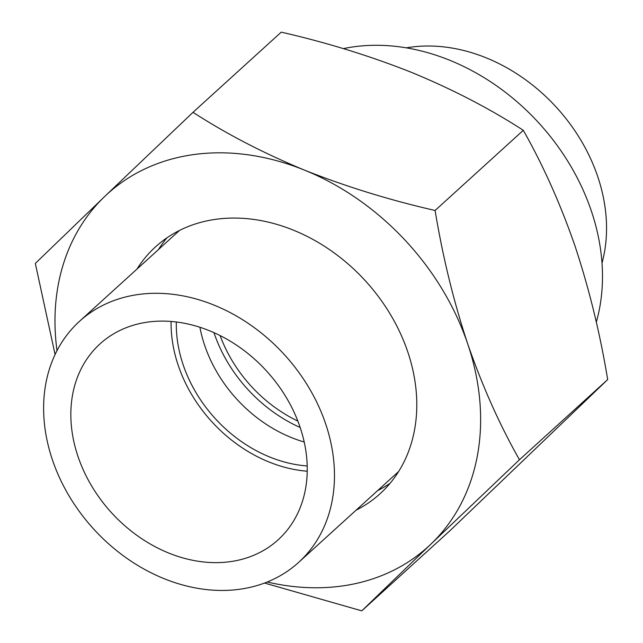 <?xml version="1.0" encoding="UTF-8"?>
<svg xmlns="http://www.w3.org/2000/svg" width="643" height="643" viewBox="0 0 643 643"><rect width="100%" height="100%" fill="white"/><g stroke="black" fill="none" stroke-linecap="round" stroke-linejoin="round"><path stroke-width="0.96" d="M52.461 459.962A162.896 129.235 -132.3 0 0 298.601 562.424A162.896 129.235 -132.3 0 0 325.631 423.785A162.896 129.235 -132.3 0 0 79.491 321.323A162.896 129.235 -132.3 0 0 52.461 459.962M176.335 321.958A126.542 100.396 -132.3 0 0 183.175 364.83A126.542 100.396 -132.3 0 0 307.201 465.958M199.893 327.223A126.542 100.396 -132.3 0 0 204.651 345.315A126.542 100.396 -132.3 0 0 304.203 442.006M300.064 427.169A132.402 105.042 -132.3 0 0 100.003 343.892A132.402 105.042 -132.3 0 0 78.028 456.578A132.402 105.042 -132.3 0 0 278.089 539.855A132.402 105.042 -132.3 0 0 300.064 427.169M171.094 321.428A132.402 105.042 -132.3 0 0 178.264 365.481A132.402 105.042 -132.3 0 0 307.233 471.223M220.115 335.55A126.542 100.396 -132.3 0 0 297.854 421.085M596.302 322.167A206.604 163.909 -132.3 0 0 542.411 126.976A206.604 163.909 -132.3 0 0 354.711 46.682A206.604 163.909 -132.3 0 0 343.338 48.619M602.001 263.108A162.896 129.235 -132.3 0 0 558.687 109.857A162.896 129.235 -132.3 0 0 411.182 47.108A162.896 129.235 -132.3 0 0 406.368 47.839M356.109 510.164A166.867 132.386 -132.3 0 0 380.029 493.792A166.867 132.386 -132.3 0 0 390.606 314.773A166.867 132.386 -132.3 0 0 216.651 219.191A166.867 132.386 -132.3 0 0 155.574 246.808A166.867 132.386 -132.3 0 0 136.991 269.063M166.987 237.789A166.867 132.386 -132.3 0 0 158.475 249.54M194.733 154.433A238.384 189.122 -132.3 0 0 104.584 196.589L193.021 112.316C226.4 133.921 263.542 153.187 304.469 170.114A238.384 189.122 -132.3 0 0 194.733 154.433M519.464 459.745L431.027 544.01A238.384 189.122 -132.3 0 0 467.686 343.828C482.427 386.298 499.691 424.935 519.464 459.745L607.675 379.579C600.128 333.653 589.269 289.205 575.083 246.229C560.559 204.233 543.295 165.597 523.306 130.312C489.934 108.699 452.785 89.433 411.858 72.514C370.336 56.013 326.797 42.559 281.232 32.15L193.021 112.316M267.263 582.011A238.384 189.122 -132.3 0 0 431.027 544.01L361.768 610.85L264.57 583.056M55.089 354.526L35.325 263.421L104.584 196.589A238.384 189.122 -132.3 0 0 57.002 350.652M304.469 170.114C345.99 186.615 389.537 200.069 435.094 210.478C442.778 256.951 453.636 301.398 467.686 343.828A238.384 189.122 -132.3 0 0 304.469 170.114M361.768 610.85L449.979 530.684L607.675 379.579M377.586 490.641A166.867 132.386 -132.3 0 0 390.092 483.287M523.306 130.312L435.094 210.478M213.95 332.624A132.402 105.042 -132.3 0 0 300.168 427.499M398.612 471.536L298.601 562.424M179.501 230.435L79.491 321.323"/></g></svg>
